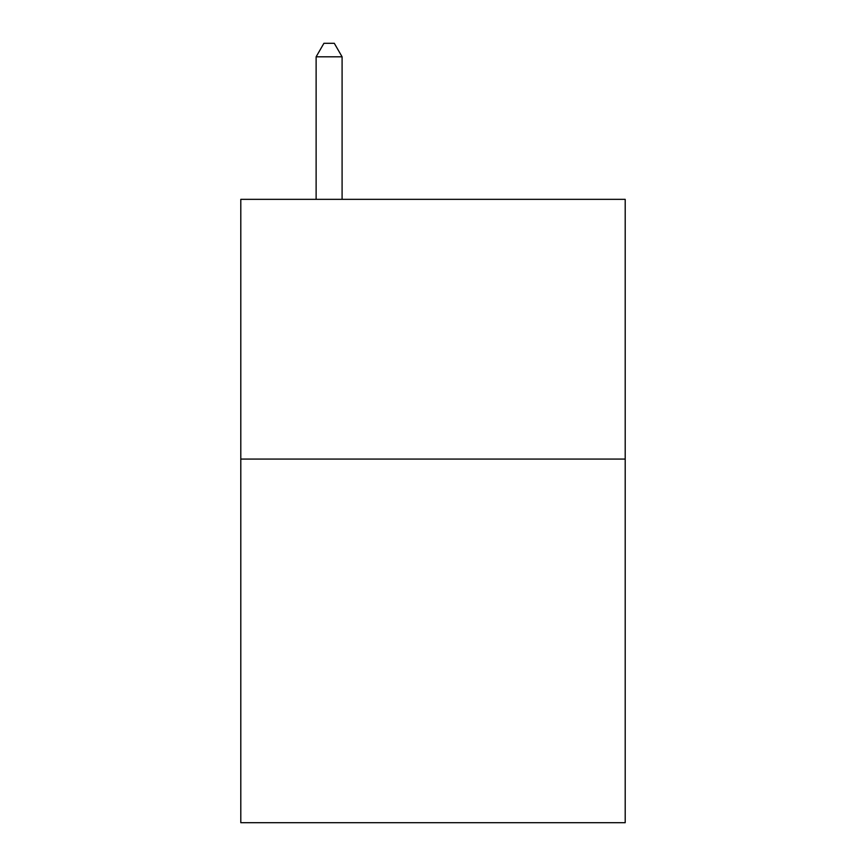 <?xml version="1.0" encoding="UTF-8"?>
<svg xmlns="http://www.w3.org/2000/svg" width="866" height="866" viewBox="0 0 866 866"><rect width="100%" height="100%" fill="white"/><g stroke="black" fill="none" stroke-linecap="round" stroke-linejoin="round"><path stroke-width="1.3" d="M625.198 459.077L625.198 822.7L240.802 822.7L240.802 199.342L625.198 199.342L625.198 459.077L240.802 459.077M342.092 199.342L342.092 56.81L316.122 56.81L316.122 199.342M316.122 56.81L323.916 43.3L334.298 43.3L342.092 56.81"/></g></svg>
